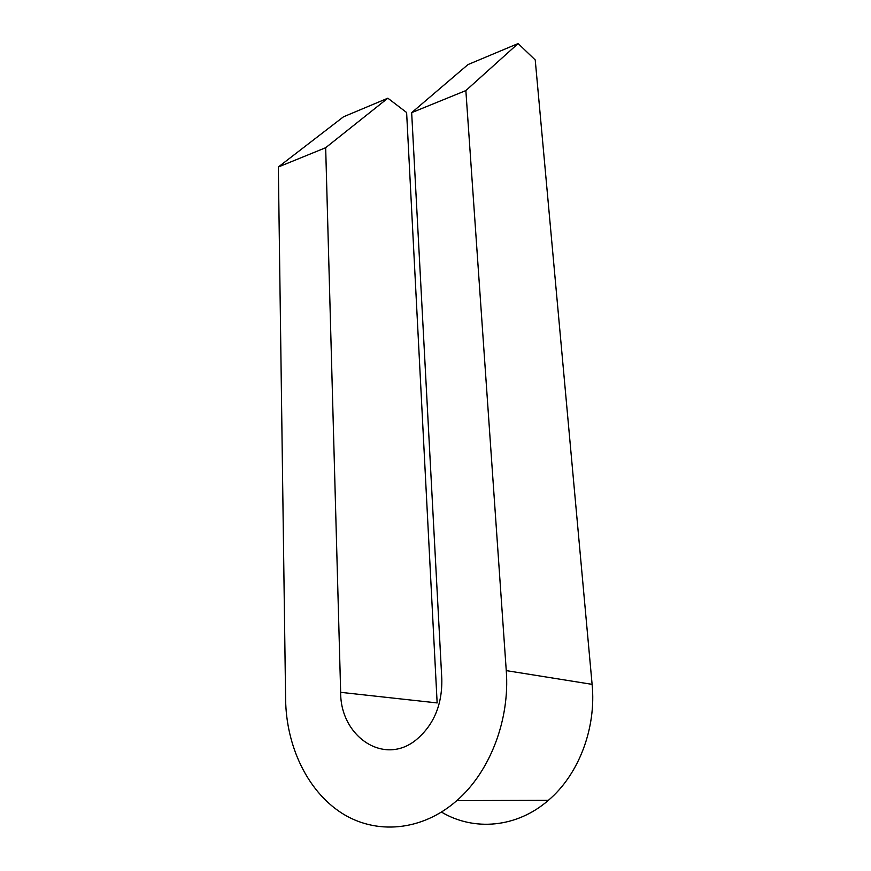 <?xml version="1.0" encoding="UTF-8"?>
<svg xmlns="http://www.w3.org/2000/svg" width="871" height="871" viewBox="0 0 871 871"><rect width="100%" height="100%" fill="white"/><g stroke="black" fill="none" stroke-linecap="round" stroke-linejoin="round"><path stroke-width="1.31" d="M411.667 112.653L467.977 64.585L518.125 43.55L465.854 90.573L411.667 112.653L441.815 679.064C442.283 705.107 433.562 725.499 415.641 740.263C383.316 766.055 340.245 736.039 340.659 692.325L437.144 702.93L406.615 112.511L387.856 98.194L325.667 147.711L278.339 166.992L343.49 116.801L387.856 98.194M518.125 43.55L535.23 59.947L592.106 684.356C596.417 727.96 578.943 774.482 548.338 800.351C516.808 827.875 473.911 831.424 441.499 812.099M325.667 147.711L340.659 692.325M465.854 90.573L506.258 670.616C510.025 719.315 490.242 771.597 456.84 800.591C421.716 831.533 375.51 834.984 341.269 812.806C306.984 790.465 286.276 745.794 285.612 699.533L278.339 166.992M506.258 670.616L592.106 684.356M456.84 800.591L548.338 800.351"/></g></svg>
